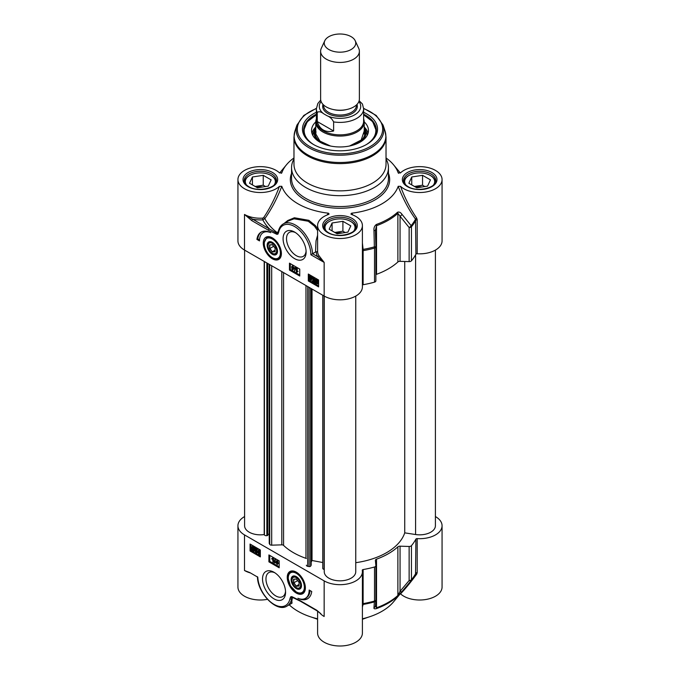 <?xml version="1.0" encoding="UTF-8"?>
<svg xmlns="http://www.w3.org/2000/svg" width="680" height="680" viewBox="0 0 680 680"><rect width="100%" height="100%" fill="white"/><g stroke="black" fill="none" stroke-linecap="round" stroke-linejoin="round"><path stroke-width="1.02" d="M317.594 618.8A59.355 34.272 180 0 1 289.212 604.809M435.404 516.545A22.406 12.937 180 0 1 442.068 525.75A22.406 12.937 180 0 1 417.188 538.611A1.216 0.697 0 0 0 415.897 539.104A79.339 45.806 180 0 1 411.442 545.674A2.422 1.402 180 0 1 409.139 546.465L400.052 546.185A2.422 1.402 0 0 0 397.876 546.839A68.442 39.517 180 0 1 376.524 559.164A2.422 1.402 0 0 0 375.394 560.346A2.422 1.402 0 0 0 375.394 560.422L375.87 565.667A2.422 1.402 180 0 1 375.878 565.743A2.422 1.402 180 0 1 374.51 567.001A79.339 45.806 180 0 1 363.12 569.568A1.216 0.697 0 0 0 362.27 570.24A1.216 0.697 0 0 0 362.27 570.316A22.406 12.937 180 0 1 362.406 571.744A22.406 12.937 180 0 1 348.576 583.695A22.406 12.937 180 0 1 324.156 580.89L244.494 534.896A22.406 12.937 180 0 1 237.932 525.75L237.932 587.069A22.406 12.937 0 0 0 267.461 599.335M400.341 593.665L400.546 593.827A22.406 12.937 0 0 0 425.74 599.522A22.406 12.937 0 0 0 442.068 587.069L442.068 525.75M400.546 593.827C404.906 589.365 410.286 582.819 416.678 574.183L417.188 572.67A1.216 0.697 0 0 0 415.897 573.163A79.339 45.806 180 0 1 411.442 579.734A2.422 1.402 180 0 1 409.139 580.524A2.422 1.224 39.7 0 0 411.128 580.678A78.99 45.602 0 0 0 411.23 580.55L393.524 601.876A59.355 34.272 180 0 1 362.406 618.8M317.594 611.141L317.594 633.063A22.406 12.937 0 0 0 340 646A22.406 12.937 0 0 0 362.406 633.063L362.406 571.744M362.406 607.07L363.111 604.452L363.12 569.568M362.406 604.885A1.216 1.113 -169.9 0 1 363.111 604.452A78.99 45.602 0 0 0 374.357 601.902A2.422 2.261 4.6 0 0 375.87 599.99L375.87 599.99A2.422 2.261 4.6 0 0 375.878 599.845M320.815 613.708L316.786 610.266A1.216 0.697 120 0 0 317.033 610.818A1.216 0.697 120 0 0 317.144 610.861M316.786 610.266L300.177 600.669A1.216 0.697 120 0 0 300.424 601.231L317.033 610.818L320.943 613.819M300.177 600.669L291.771 596.606A1.216 0.782 113.5 0 0 292.128 597.218L300.424 601.231M291.771 596.606L290.734 596.819A1.216 0.96 38.6 0 0 291.677 597.38L292.392 597.448A1.216 1.028 -33.1 0 0 291.677 597.38L291.644 598.952A1.216 0.833 -168.1 0 1 289.952 598.748A23.018 13.286 60 0 1 272.74 603.568A23.018 13.286 60 0 1 257.797 577.192L249.773 572.56L244.494 570.503A22.406 12.937 0 0 0 250.495 572.976M291.49 603.491L292.392 597.448A78.633 45.398 0 0 0 295.953 598.918M291.644 598.952L292.026 603.168L287.019 606.075A24.225 13.991 -120 0 0 291.644 598.944M416.678 574.183A1.216 0.663 38.6 0 0 415.625 574.064M415.897 539.104L415.531 574.183M237.932 525.75A22.406 12.937 180 0 1 244.596 516.545M409.139 546.465L409.139 580.524L400.052 591.328A2.422 1.216 40.4 0 0 401.999 591.54L411.128 580.678A2.422 1.785 -140.1 0 0 411.442 579.734L411.442 545.674M375.827 600.253L375.87 599.726A2.422 1.402 180 0 1 375.878 599.803A2.422 1.402 180 0 1 374.51 601.06A2.422 0.858 74.4 0 1 374.357 601.902L373.975 607.716C373.702 608.736 374.484 609.05 376.337 608.651A68.085 39.312 0 0 0 397.579 596.385L401.999 591.54M400.052 546.185L400.052 591.328L397.876 595.467A68.442 39.517 180 0 1 376.524 607.792L375.394 605.565M373.975 607.716A2.422 2.269 4.8 0 0 375.394 605.803M260.338 556.903L250.061 550.97L250.061 544.051L260.338 549.984L260.338 556.903M279.183 567.783L268.906 561.85L268.906 554.931L279.183 560.864L279.183 567.783M311.738 591.524A21.08 12.172 60 0 1 307.522 598.799A21.08 12.172 60 0 1 297.925 598.273A18.173 10.489 -120 0 0 305.405 598.358A18.173 10.489 -120 0 0 309.162 590.036L311.738 591.524M296.319 572.16A12.809 7.395 -120 0 0 293.08 570.979A12.809 7.395 -120 0 0 289.909 586.321A12.809 7.395 -120 0 0 304.776 591.243A12.809 7.395 -120 0 0 296.319 572.16M274.048 572.288A16.286 9.401 -120 0 0 262.531 578.935A16.286 9.401 -120 0 0 274.048 598.885A16.286 9.401 -120 0 0 285.566 592.237A16.286 9.401 -120 0 0 274.048 572.288L274.048 572.288M250.061 550.97L250.92 550.477L260.338 555.917M250.92 544.544L250.92 550.477M254.413 547.681L254.116 551.157L251.524 550.273L251.328 548.029L251.812 546.771L254.023 547.961L254.932 547.383L255.119 549.619L254.337 550.944M252.101 546.686L253.487 546.626L254.541 547.663M255.986 551.012L255.468 551.31L256.122 552.44L256.853 551.888L256.122 550.571L255.102 550.307L255.433 548.462L257.133 549.448L257.133 549.916L255.774 549.125L255.587 550.077L257.295 552.101L257.023 552.874L256.13 552.84L255.025 551.097L255.986 551.012L256.64 552.143L257.363 551.59M255.433 548.462L255.952 548.173L257.652 549.151L257.133 549.916M256.181 549.363L257.813 551.803L257.541 552.585L256.13 552.84M258.4 550.196L259.318 550.052L260.338 551.659M260.338 553.664L259.718 554.234M259.318 550.052L258.808 550.35L259.922 553.01L258.808 554.387L257.686 551.718L258.621 549.958M260.015 554.174L258.808 554.387M258.12 551.973L258.8 550.74L259.488 552.763L258.808 553.987L258.12 551.973L258.638 551.675L259.394 553.724M258.85 550.468L258.638 551.675M257.652 549.151L257.133 549.448M256.096 549.78L255.587 550.077M255.025 551.097L255.468 551.31M255.161 547.748L254.651 548.046M254.753 548.038L254.235 548.335M251.949 550.035L251.524 550.273M253.938 548.548L254.133 549.661L252.96 550.562L252.195 549.797L253.938 548.548M253.768 550.656L252.96 550.562L253.98 550.435M253.742 548.165L252 549.406L251.796 548.284L252.969 547.375L253.742 548.165M252.144 547.273L252.969 547.375M253.954 548.607L252.526 550.222M253.045 549.924L253.478 550.264M252.713 549.5L252.195 549.797M252.45 547.196L251.847 548.879M252.356 548.582L252.518 549.108M268.906 561.85L269.764 561.357L279.183 566.797M269.764 555.424L269.764 561.357M276.837 560.515L277.695 560.413L278.154 563.694L277.176 563.72L277.176 564.663L276.76 563.473L275.273 562.623L276.837 560.515L277.644 563.983M277.695 563.958L277.176 564.663M274.873 559.317L275.731 559.215L274.227 563.023L274.873 559.317L274.227 563.023M273.25 557.829L271.745 558.552L273.522 557.991L273.522 561.961L273.003 562.258L272.587 558.917L271.745 559.019L271.745 558.552L273.003 558.288L273.003 562.258M273.522 557.991L273.003 558.288M275.731 559.215L275.213 559.512M277.695 560.413L277.176 560.711M277.695 562.981L277.176 563.278M278.154 563.244L277.644 563.542M276.76 563.031L275.689 562.411L276.76 561.246L276.76 563.031M276.76 561.51L276.199 562.113L276.76 562.437M276.199 562.113L275.689 562.411M302.889 599.165A21.08 12.172 -120 0 0 307.938 598.536M309.995 590.512A18.173 10.489 60 0 1 306.255 597.865L305.405 598.358M285.532 591.183A13.863 8.007 60 0 1 282.693 596.606A13.863 8.007 60 0 1 268.829 588.6A13.863 8.007 60 0 1 268.829 572.594A13.863 8.007 60 0 1 274.941 572.84M290.947 571.736A12.112 6.995 60 0 1 291.116 571.634A12.112 6.995 60 0 1 293.615 571.072M304.963 590.733A12.112 6.995 60 0 1 303.229 592.62A12.112 6.995 60 0 1 303.059 592.713M296.319 588.608A7.327 4.233 -120 0 0 301.495 585.616A7.327 4.233 -120 0 0 296.319 576.64A7.327 4.233 -120 0 0 291.133 579.632A7.327 4.233 -120 0 0 296.319 588.608M296.539 587.682A6.689 3.867 -120 0 0 296.769 587.826A6.689 3.867 -120 0 0 301.495 585.344M296.548 576.776A6.689 3.867 -120 0 0 292.034 579.632A6.689 3.867 -120 0 0 292.043 579.895M296.769 587.826L296.319 587.562A6.06 3.494 60 0 1 292.034 580.15A6.06 3.494 60 0 1 296.319 577.677A6.06 3.494 60 0 1 300.602 585.089A6.06 3.494 60 0 1 296.319 587.562L296.769 587.826M296.319 578.969L293.573 579.207L293.573 582.862L296.319 586.279L299.055 586.033L299.055 582.377L296.319 578.969M293.573 579.207L296.429 579.096M293.573 582.862L293.922 579.326M296.319 586.279L293.922 582.751L297.636 580.61M299.055 585.718L296.488 585.947L299.055 584.46M269.594 244.91L269.594 248.565L272.332 251.974L275.077 251.727L275.077 248.073L272.332 244.664L269.594 244.91L272.442 244.8M269.594 248.565L269.935 245.021M272.332 251.974L269.935 248.447L273.649 246.304M275.077 251.422L272.501 251.651L275.077 250.163M272.552 253.385A6.689 3.867 -120 0 0 272.782 253.521L272.332 253.266A6.06 3.494 60 0 1 268.048 245.846A6.06 3.494 60 0 1 272.332 243.372A6.06 3.494 60 0 1 276.615 250.792A6.06 3.494 60 0 1 272.332 253.266L272.782 253.521A6.689 3.867 -120 0 0 277.508 251.048M272.561 242.471A6.689 3.867 -120 0 0 268.048 245.327A6.689 3.867 -120 0 0 268.056 245.599M272.332 254.303A7.327 4.233 -120 0 0 277.517 251.311A7.327 4.233 -120 0 0 272.332 242.335A7.327 4.233 -120 0 0 267.163 244.919A7.327 4.233 -120 0 0 272.332 254.303M266.968 237.439A12.112 6.995 60 0 1 267.129 237.337A12.112 6.995 60 0 1 269.628 236.776M280.984 256.436A12.112 6.995 60 0 1 279.25 258.315A12.112 6.995 60 0 1 279.072 258.409M272.332 258.782A12.809 7.395 -120 0 0 280.798 256.938A12.809 7.395 -120 0 0 278.74 244.621A12.809 7.395 -120 0 0 269.101 236.682A12.809 7.395 -120 0 0 263.423 245.072A12.809 7.395 -120 0 0 272.332 258.782M251.863 220.677L268.473 230.265L276.879 234.337L277.916 234.124A1.216 0.96 -141.4 0 1 277.686 233.155L277.083 233.401L244.494 214.446L251.863 220.677A1.216 0.697 -60 0 1 252.722 219.19A23.621 13.634 0 0 0 262.795 219.852L262.667 218.161A22.406 12.937 180 0 1 244.494 214.446L244.494 250.053L324.156 296.038A22.406 12.937 0 0 0 348.576 298.843A22.406 12.937 0 0 0 362.406 286.892L362.406 225.573A22.406 12.937 180 0 1 340 238.51A22.406 12.937 180 0 1 317.594 225.573A22.406 12.937 180 0 1 328.304 214.54L329.103 214.013L328.363 213.189L327.139 214.974M308.312 274.031L318.589 279.973L318.589 286.892L308.312 280.959L308.312 274.031M289.468 263.151L299.744 269.093L299.744 276.012L289.468 270.079L289.468 263.151M256.912 239.419A21.08 12.172 60 0 1 261.128 232.135A21.08 12.172 60 0 1 270.725 232.671A18.173 10.489 -120 0 0 263.245 232.585A18.173 10.489 -120 0 0 259.488 240.899L256.912 239.419L257.771 238.926L259.514 239.929M294.601 258.647A16.286 9.401 -120 0 0 306.119 252A16.286 9.401 -120 0 0 294.601 232.058A16.286 9.401 -120 0 0 283.084 238.705A16.286 9.401 -120 0 0 294.601 258.647M309.162 274.533L309.162 280.466L318.589 285.906M315.486 279.446L316.854 279.378L317.909 280.398M317.789 280.415L317.5 283.917L314.661 282.65L315.197 279.539L317.39 280.695L318.3 280.118L318.503 282.37L317.721 283.713M313.701 277.958L312.978 278.502L313.709 279.828L314.721 280.092L313.879 282.225L312.179 281.24L312.179 280.78L313.539 281.571L313.726 280.611L312.018 278.587L312.29 277.814L313.183 277.856L314.287 279.591L313.191 278.256L312.46 278.8L313.191 280.126L314.211 280.389L313.879 282.225M312.179 280.78L313.642 281.036M312.29 277.814L313.701 277.559L312.8 277.517L313.701 277.559L314.798 279.293L314.287 279.591M310.106 276.156L311.024 276.012L311.797 276.87L312.137 278.673L311.024 280.05M310.505 280.347L309.392 277.678L310.505 276.31L311.627 278.97L310.505 280.347L311.423 280.202M310.326 275.918L311.024 276.012M311.194 278.724L310.514 279.947L309.825 277.933L310.505 276.709L311.194 278.724M310.973 279.93L311.491 279.633M311.024 276.411L310.344 277.635L311.024 279.65M313.709 279.828L314.33 279.803M314.721 280.092L314.211 280.389M318.529 280.483L318.019 280.78M318.121 280.772L317.602 281.07M315.375 282.14L315.18 281.036L316.353 280.135L317.118 280.899L315.375 282.14M315.546 280.041L316.353 280.135M315.571 282.531L317.313 281.282L317.526 282.404L316.344 283.322L315.571 282.531L316.081 282.234L317.381 283.195M317.169 283.416L316.344 283.322L316.854 283.024M315.843 279.964L315.894 281.843M317.33 281.341L316.081 282.234M308.312 280.959L309.162 280.466M290.317 263.653L290.317 269.586L299.744 275.026M292.137 266.024L293.072 265.974L293.072 266.917L294.55 267.775L292.995 269.883L292.137 269.986L291.669 267.155L292.137 266.024L292.553 267.214L294.041 268.073L292.476 270.181M295.086 267.665L295.945 267.563L294.44 271.379L295.086 267.665L294.44 271.379M296.31 268.438L297.245 268.379L297.245 271.473L298.087 271.379L296.31 272.408L296.31 268.438L296.726 271.771L297.568 271.677L296.582 272.561L297.151 272.178M297.245 271.473L296.726 271.771M297.245 268.379L296.726 268.676M298.087 271.379L297.568 271.677M295.945 267.563L295.426 267.861M294.55 267.775L294.041 268.073M293.072 266.917L292.553 267.214M294.55 268.226L294.041 268.515M292.137 266.441L291.669 266.704M293.072 265.974L292.553 266.271M292.553 267.665L293.624 268.277L292.553 269.45L292.553 267.665M293.072 267.954L293.072 268.889M289.468 270.079L290.317 269.586M261.562 231.905A21.08 12.172 -120 0 0 257.771 238.926M263.245 232.585L264.103 232.093A18.173 10.489 60 0 1 266.611 231.285M268.473 230.265A1.216 0.697 -60 0 1 269.331 228.786A80.699 46.589 0 0 1 262.795 219.852L264.826 218.654C271.575 209.083 277.227 198.296 281.792 186.294L279.454 186.337C275.179 197.888 269.909 208.309 263.653 217.617L262.667 218.161M276.879 234.337A1.216 0.782 -66.5 0 1 277.083 233.401L278.366 231.447A1.216 0.833 11.9 0 0 278.698 232.186A23.018 13.286 60 0 1 296.335 227.664A23.018 13.286 60 0 1 310.879 254.745L312.57 253.75A24.225 13.991 -120 0 0 301.614 229.95A24.225 13.991 -120 0 0 283.348 223.873L288.363 220.983L294.083 218.799L308.21 221.238L314.483 226.159L317.594 230.597M278.528 230.758L277.423 232.824A78.633 45.398 180 0 1 264.826 218.654A1.216 0.518 35.1 0 0 263.653 217.617M317.594 228.582L315.282 225.496L308.856 220.328L294.38 217.77L287.75 220.524L284.129 223.431M317.594 235.229L316.022 240.899L315.528 252.042L312.57 253.75L317.645 256.675A1.216 0.935 149.4 0 0 318.793 255.459A22.406 12.937 180 0 1 317.594 251.464L317.594 249.747M279.454 186.337A22.406 12.937 180 0 1 254.26 192.032A22.406 12.937 180 0 1 237.932 179.579A22.406 12.937 180 0 1 254.26 167.127A22.406 12.937 180 0 1 279.454 172.831L281.792 172.864L281.265 173.298M237.932 179.579L237.932 240.899A22.406 12.937 0 0 0 244.494 250.053M281.792 186.294A59.355 34.272 0 0 0 328.363 213.189M352.861 214.974L351.637 213.189L350.897 214.013L351.696 214.54A22.406 12.937 180 0 1 362.406 225.573M351.637 213.189A59.355 34.272 0 0 0 398.208 186.294C402.857 198.518 408.629 209.474 415.531 219.155L415.897 254.252A1.216 0.697 180 0 1 417.188 253.759A22.406 12.937 0 0 0 442.068 240.899L442.068 179.579A22.406 12.937 180 0 1 425.74 192.032A22.406 12.937 180 0 1 400.546 186.337L398.208 186.294M398.735 173.298L398.208 172.864L400.546 172.831A22.406 12.937 180 0 1 425.731 167.127A22.406 12.937 180 0 1 442.068 179.579M386.027 157.947A59.355 34.272 0 0 1 393.524 164.772A59.355 34.272 0 0 1 398.208 172.864L398.412 173.145M293.973 157.947A59.355 34.272 0 0 0 286.475 164.772A59.355 34.272 0 0 0 281.792 172.864L281.588 173.145M293.973 158.976A48.45 27.973 0 0 0 291.55 167.714A48.45 27.973 0 0 0 305.736 187.493A48.45 27.973 0 0 0 358.538 193.554A48.45 27.973 0 0 0 388.45 167.714A48.45 27.973 0 0 0 386.027 158.976M417.188 253.759L417.188 219.7L416.678 218.119A1.216 0.527 -35.4 0 0 415.531 219.155A78.99 45.602 180 0 1 411.128 225.641A2.422 1.105 141.6 0 1 409.139 227.553A2.422 1.402 0 0 0 411.442 226.763A2.422 1.785 -140.1 0 0 411.128 225.641L401.999 214.344A2.422 1.097 141 0 1 400.052 216.197L409.139 227.553L409.139 261.613A2.422 1.402 0 0 0 411.442 260.822A79.339 45.806 0 0 0 415.897 254.252M416.678 218.119C410.286 208.692 404.906 198.101 400.546 186.337M362.406 249.5L363.111 249.416L362.406 242.922M362.406 250.996A1.216 0.697 180 0 1 363.12 250.665L363.111 249.416A78.99 45.602 180 0 0 374.357 246.874A2.422 0.858 74.4 0 1 374.51 248.089A2.422 1.402 0 0 0 375.878 246.831A2.422 1.402 0 0 0 375.878 246.763L374.357 246.874L373.975 230.52L375.402 230.435L376.524 225.692A68.442 39.517 0 0 0 397.876 213.367L400.052 216.197L400.052 261.341L409.139 261.613M362.406 285.065A1.216 0.697 180 0 1 363.12 284.725A79.339 45.806 0 0 0 374.51 282.149A2.422 1.402 0 0 0 375.878 280.891A2.422 1.402 0 0 0 375.87 280.815L375.87 246.908M317.594 251.464L316.396 251.838A23.621 13.634 0 0 0 317.645 256.675L324.156 262.412L318.793 255.459M316.396 251.838L315.528 252.042M401.999 214.344C400.622 212.389 399.151 211.684 397.579 212.219A68.085 39.312 180 0 1 376.337 224.485C374.501 225.904 373.711 227.91 373.975 230.52M375.878 274.661A2.422 1.402 180 0 1 376.524 274.32A68.442 39.517 0 0 0 397.876 261.987A2.422 1.402 180 0 1 400.052 261.341M306.085 250.954A13.863 8.007 60 0 1 303.246 256.368A13.863 8.007 60 0 1 296.319 255.68A13.863 8.007 60 0 1 287.257 243.465A13.863 8.007 60 0 1 289.382 232.356A13.863 8.007 60 0 1 295.494 232.611M293.973 137.045L293.973 164.288A46.027 26.579 0 0 0 307.453 183.081A46.027 26.579 0 0 0 357.612 188.836A46.027 26.579 0 0 0 386.027 164.288L386.027 137.045L385.033 131.002A45.866 26.477 0 0 1 361.505 159.409A45.866 26.477 0 0 1 307.564 154.743A45.866 26.477 0 0 1 294.967 131.002L293.973 137.045A46.027 26.579 0 0 0 307.453 155.831A46.027 26.579 0 0 0 357.612 161.594A46.027 26.579 0 0 0 386.027 137.045M316.378 112.285A37.553 21.684 0 0 0 313.446 144.466A37.553 21.684 0 0 0 366.554 144.466A37.553 21.684 0 0 0 363.622 112.285M313.879 144.713A36.337 20.978 180 0 1 303.662 130.126A36.337 20.978 180 0 1 316.378 114.181M363.622 114.181A36.337 20.978 180 0 1 376.337 130.126A36.337 20.978 180 0 1 366.12 144.713M315.775 121.898A28.466 16.439 0 0 0 311.542 130.866A28.466 16.439 0 0 0 340 146.965A28.466 16.439 0 0 0 368.458 130.866A28.466 16.439 0 0 0 368.45 129.931A28.466 16.439 0 0 0 364.225 121.898M315.775 127.534A25.925 14.968 0 0 0 314.891 129.141A25.925 14.968 0 0 0 314.092 133.407A25.925 14.968 0 0 0 318.971 141.61M361.029 141.61A25.925 14.968 0 0 0 365.109 129.141A25.925 14.968 0 0 0 364.225 127.534M276.08 182.401A15.751 9.095 0 0 0 276.089 182.155A15.751 9.095 0 0 0 271.473 175.72A15.751 9.095 0 0 0 271.218 175.576M249.466 175.576A15.751 9.095 0 0 0 249.203 175.72A15.751 9.095 0 0 0 244.596 182.155A15.751 9.095 0 0 0 244.596 182.401M246.687 185.172A15.02 8.67 180 0 1 249.722 175.431A15.02 8.67 180 0 1 270.963 175.431A15.02 8.67 180 0 1 273.998 185.172M268.251 186.124L257.448 187.799L249.534 183.234L252.433 176.987L263.236 175.321L271.15 179.885L268.251 186.124M265.548 186.549L263.236 185.206L255.127 186.464M262.642 186.992A8.05 4.649 0 0 0 262.429 186.957A8.05 4.649 0 0 0 256.624 187.323M252.433 176.987L252.433 184.9M263.236 175.321L263.236 185.206M355.742 228.386A15.751 9.095 0 0 0 355.75 228.14A15.751 9.095 0 0 0 351.135 221.714A15.751 9.095 0 0 0 350.872 221.57M329.128 221.57A15.751 9.095 0 0 0 328.865 221.714A15.751 9.095 0 0 0 324.25 228.14A15.751 9.095 0 0 0 324.258 228.386M326.341 231.157A15.02 8.67 180 0 1 325.49 229.798A15.02 8.67 180 0 1 329.375 221.417A15.02 8.67 180 0 1 350.625 221.417A15.02 8.67 180 0 1 353.659 231.157M337.101 233.792L329.188 229.22L332.087 222.98L342.899 221.306L350.812 225.879L347.913 232.118L337.101 233.792M332.087 222.98L332.087 230.894M345.21 232.534L342.899 231.2L334.789 232.458M342.303 232.985A8.05 4.649 0 0 0 336.286 233.316M342.899 221.306L342.899 231.2M435.404 182.401A15.751 9.095 0 0 0 435.404 182.155A15.751 9.095 0 0 0 430.797 175.72A15.751 9.095 0 0 0 430.534 175.576M408.782 175.576A15.751 9.095 0 0 0 408.527 175.72A15.751 9.095 0 0 0 403.911 182.155A15.751 9.095 0 0 0 403.92 182.401M406.002 185.172A15.02 8.67 180 0 1 405.152 183.804A15.02 8.67 180 0 1 409.037 175.431A15.02 8.67 180 0 1 430.278 175.431A15.02 8.67 180 0 1 433.313 185.172M416.763 187.799L408.85 183.234L411.749 176.987L422.552 175.321L430.466 179.885L427.567 186.124L416.763 187.799M411.749 176.987L411.749 184.9M424.873 186.549L422.552 185.206L414.451 186.464M421.957 186.992A8.05 4.649 0 0 0 415.939 187.323M422.552 175.321L422.552 185.206M324.25 296.098L324.25 571.744A15.751 9.095 0 0 0 340 580.831A15.751 9.095 0 0 0 355.75 571.744L355.75 296.098M322.856 567.979A1.938 1.122 0 0 0 322.762 568.327A1.938 1.122 0 0 0 324.105 569.389L324.25 569.415M311.176 562.029L312.035 560.507L322.762 562.521M306.374 565.25L306.374 565.19A1.938 1.122 0 0 0 306.374 565.25A1.938 1.122 0 0 0 307.708 566.312L309.128 566.576A1.216 0.697 0 0 0 310.649 566.134L311.176 565.199L311.176 288.55M269.28 543.141A1.216 0.697 0 0 0 269.221 543.362A1.216 0.697 0 0 0 269.28 543.575L269.739 544.391A1.938 1.122 0 0 0 271.685 545.164L281.809 544.858A1.938 1.122 180 0 1 283.569 545.394A65.9 38.046 0 0 0 305.966 558.331A1.938 1.122 180 0 1 306.374 558.518M267.775 534.446L269.221 534.174M244.596 250.104L244.596 525.75A15.751 9.095 0 0 0 264.205 534.565L264.418 534.931A1.938 1.122 0 0 0 266.857 535.644L267.775 535.475L267.775 263.491M355.75 562.692A65.9 38.046 0 0 0 404.736 532.856L415.582 534.531A15.751 9.095 0 0 0 435.404 525.75L435.404 250.104M312.035 289.043L312.035 560.507M264.205 261.435L264.205 534.565M404.736 261.477L404.736 532.856M324.785 40.749L321.274 48.365A19.38 11.186 0 0 0 320.62 51.246L320.62 99.025A19.38 11.186 0 0 0 326.298 106.939A19.38 11.186 0 0 0 347.421 109.369A19.38 11.186 0 0 0 359.38 99.025L359.38 51.246A19.38 11.186 0 0 0 358.725 48.365L355.215 40.749A15.751 9.095 0 0 0 340 34A15.751 9.095 0 0 0 324.785 40.749A15.751 9.095 0 0 0 328.865 49.521A15.751 9.095 0 0 0 347.863 50.966A15.751 9.095 0 0 0 355.215 40.749M323.858 113.883L327.021 115.71C329.842 116.79 332.044 118.856 333.625 121.898L333.625 130.994C329.664 131.971 326.221 131.631 323.298 129.982C320.399 128.273 318.393 125.46 317.254 121.55L317.254 112.446C318.835 111.222 321.028 111.707 323.858 113.883A20.715 11.96 180 0 1 321.096 101.498M333.625 121.898A23.621 13.634 0 0 0 363.622 108.766L362.431 104.014L359.15 100.742M333.625 130.994L317.254 121.55M320.705 100.07L317.824 103.547L316.378 108.766L316.378 121.227A23.621 13.634 0 0 0 323.298 130.866A23.621 13.634 0 0 0 349.036 133.824A23.621 13.634 0 0 0 363.622 121.227L363.622 108.766M316.378 118.974A24.225 13.991 0 0 0 315.775 122.085A24.225 13.991 0 0 0 322.873 131.971A24.225 13.991 0 0 0 349.274 135.006A24.225 13.991 0 0 0 364.225 122.085A24.225 13.991 0 0 0 363.622 118.974M320.62 51.246A19.38 11.186 0 0 0 326.298 59.16A19.38 11.186 0 0 0 347.421 61.583A19.38 11.186 0 0 0 359.38 51.246M362.406 603.967A1.216 0.697 180 0 1 363.12 603.627A79.339 45.806 180 0 0 374.51 601.06L374.51 567.001M324.156 580.89L324.156 616.496A22.406 12.937 0 0 1 319.506 612.578M290.734 596.819L290.564 597.057A1.216 0.944 31.5 0 0 291.652 597.592A1.216 1.028 -32.5 0 1 292.502 597.626M290.564 597.057L289.952 598.748M244.494 534.896L244.494 570.503M397.579 596.385A2.422 1.674 -132.5 0 0 397.876 595.467L397.876 546.839M376.524 559.164L376.524 607.792A2.422 1.054 70 0 1 376.337 608.651M375.87 599.726L375.87 565.811M256.751 549.908L256.232 550.205M255.017 548.803L254.507 549.1M255.119 549.619L254.6 549.916M253.487 546.626L252.969 546.924M252.305 547.986L251.796 548.284M303.229 592.62L302.889 592.815A12.112 6.995 -120 0 0 305.379 587.928M296.25 572.118A12.112 6.995 -120 0 0 290.776 571.829C288.889 573.019 287.98 575.11 288.056 578.111L290.479 585.913L296.463 592.246C298.299 593.546 300.441 593.733 302.889 592.815M296.319 591.914A11.39 6.571 -120 0 0 303.288 581.995A11.39 6.571 -120 0 0 289.34 573.946A11.39 6.571 -120 0 0 296.319 591.914M417.188 572.67L417.188 538.611M264.299 243.041A11.39 6.571 -120 0 0 275.868 258.714A11.39 6.571 -120 0 0 276.828 243.202A11.39 6.571 -120 0 0 264.299 243.041M272.264 237.822A12.112 6.995 -120 0 0 266.789 237.532L264.087 242.7C263.109 250.384 272.944 262.157 278.902 258.51A12.112 6.995 -120 0 0 281.392 253.623M324.156 296.038L324.156 262.412L310.879 254.745M277.916 234.124L278.698 232.186M311.797 276.87L311.287 277.168M310.344 277.635L309.825 277.933M316.854 279.378L316.336 279.675M317.441 279.82L316.923 280.118M318.503 282.37L317.993 282.668M315.69 280.738L315.18 281.036M278.086 233.877A1.216 0.944 -148.5 0 1 277.856 232.857L277.593 232.483M327.751 232.645A17.323 10.005 0 0 0 356.728 228.157A17.323 10.005 0 0 0 335.521 215.908A17.323 10.005 0 0 0 327.751 232.645M291.55 173.29A49.666 28.67 0 0 0 304.878 199.861A49.666 28.67 0 0 0 363.953 204.697A49.666 28.67 0 0 0 388.45 173.29M248.089 186.651A17.323 10.005 0 0 0 277.075 182.172A17.323 10.005 0 0 0 255.858 169.923A17.323 10.005 0 0 0 248.089 186.651M407.413 186.651A17.323 10.005 0 0 0 436.39 182.172A17.323 10.005 0 0 0 415.174 169.923A17.323 10.005 0 0 0 407.413 186.651M403.546 180.574A16.107 9.299 180 0 1 419.662 171.267A16.107 9.299 180 0 1 435.769 180.574C437.053 187.493 417.358 192.805 408.017 186.592C405.008 184.731 403.521 182.725 403.546 180.574M323.892 226.559A16.107 9.299 180 0 1 340 217.26A16.107 9.299 180 0 1 356.107 226.559C357.391 233.478 337.705 238.799 328.355 232.585C325.346 230.724 323.858 228.718 323.892 226.559M244.23 180.574A16.107 9.299 180 0 1 260.338 171.267A16.107 9.299 180 0 1 276.454 180.574C277.738 187.493 258.043 192.805 248.701 186.592C245.692 184.731 244.197 182.725 244.23 180.574M388.45 167.714L388.45 178.594A48.45 27.973 180 0 1 358.538 204.433A48.45 27.973 180 0 1 305.736 198.373A48.45 27.973 180 0 1 291.55 178.594L291.55 167.714M417.188 219.7A1.216 0.697 0 0 0 415.897 220.192A79.339 45.806 0 0 1 411.442 226.763L411.442 260.822M363.12 284.725L363.12 250.665A79.339 45.806 0 0 0 374.51 248.089L374.51 282.149M397.876 261.987L397.876 213.367A2.422 1.674 -132.5 0 0 397.579 212.219M376.337 224.485A2.422 1.054 70 0 1 376.524 225.692L376.524 274.32M375.87 246.755L375.394 230.435L375.878 246.763A2.422 2.422 0 0 1 375.878 246.831L375.878 280.891M316.387 108.307L303.798 115.456L296.947 125.078A43.852 25.313 0 0 0 308.992 147.772A43.852 25.313 0 0 0 360.561 152.235A43.852 25.313 0 0 0 383.052 125.078L385.033 131.002M316.378 108.613A42.678 24.641 0 0 0 309.825 146.566A42.678 24.641 0 0 0 373.023 144.746A42.678 24.641 0 0 0 363.622 108.613M366.103 144.721A35.853 20.698 0 0 0 375.827 129.769A35.853 20.698 0 0 0 363.622 114.962M316.378 114.962A35.853 20.698 0 0 0 313.897 144.721M368.05 133.339A28.288 16.337 0 0 0 364.225 127.041M315.775 127.041A28.288 16.337 0 0 0 311.95 133.339M367.115 135.541A27.115 15.657 0 0 0 367.098 135.048A27.115 15.657 0 0 0 366.265 131.742L365.109 129.141M314.891 129.141L313.735 131.742A27.115 15.657 0 0 0 312.885 135.541M315.775 129.404A24.956 14.407 0 0 0 315.061 133.391A24.956 14.407 0 0 0 326.969 145.146M353.03 145.146A24.956 14.407 0 0 0 364.225 129.404M315.775 133.093A24.242 13.991 0 0 0 315.775 134.079M324.105 296.012L324.105 569.389M310.649 288.243L310.649 566.134M309.128 287.368L309.128 566.576M307.708 286.543L307.708 566.312M305.966 285.541L305.966 558.331M283.569 272.612L283.569 545.394M281.809 271.592L281.809 544.858M271.685 265.752L271.685 545.164M269.739 264.63L269.739 544.391M269.28 264.358L269.28 543.575M266.857 262.964L266.857 535.644M264.418 261.553L264.418 534.931M415.582 254.838L415.582 534.531M333.361 109.54A16.354 9.443 0 0 0 346.638 109.54M356.354 105.034L356.354 105.604A16.354 9.443 180 0 1 346.256 114.325A16.354 9.443 180 0 1 328.44 112.276A16.354 9.443 180 0 1 323.646 105.604L323.646 105.034M323.017 104.422A17.323 10.005 0 0 0 327.751 113.467A17.323 10.005 0 0 0 348.177 115.209A17.323 10.005 0 0 0 356.983 104.422M358.904 101.498A20.715 11.96 180 0 1 352.656 115.855A20.715 11.96 180 0 1 327.021 115.71M316.378 108.766A23.621 13.634 0 0 0 317.254 112.446M367.897 617.321L362.406 619.276M317.594 619.276L312.103 617.321M257.44 576.725C257.541 593.087 276.649 612.969 287.019 606.075M375.394 605.837L375.87 599.99A2.422 2.422 0 0 0 375.878 599.803L375.878 565.743M415.701 573.92L411.23 580.55M256.938 552.942L257.448 552.644M254.116 551.157L254.626 550.86M251.812 546.771L252.331 546.473M292.034 580.15L292.034 579.632M268.048 245.846L268.048 245.327M312.375 277.746L312.894 277.449M315.197 279.539L315.716 279.242M317.5 283.917L318.01 283.628M278.366 231.447C279.115 227.945 280.772 225.428 283.348 223.873M317.594 249.832L317.594 225.573M286.475 164.772L279.659 172.983M296.947 125.078L294.967 131.002M383.052 125.078L376.201 115.456L363.613 108.307M393.524 164.772L400.341 172.983M303.662 130.526L307.156 121.839L316.378 114.809M363.622 114.809L372.7 121.669L376.337 130.925M315.996 131.623L315.792 133.934L319.94 141.083L330.48 146.022M349.52 146.022L361.182 140.055L364.004 131.623M249.722 175.431L249.203 175.72M270.963 175.431L271.473 175.72M329.375 221.417L328.865 221.714M350.625 221.417L351.135 221.714M409.037 175.431L408.527 175.72M430.278 175.431L430.797 175.72M322.762 568.327L322.762 295.239M269.221 543.362L269.221 264.325M364.225 134.036L364.225 122.085M315.775 134.036L315.775 122.085"/></g></svg>
